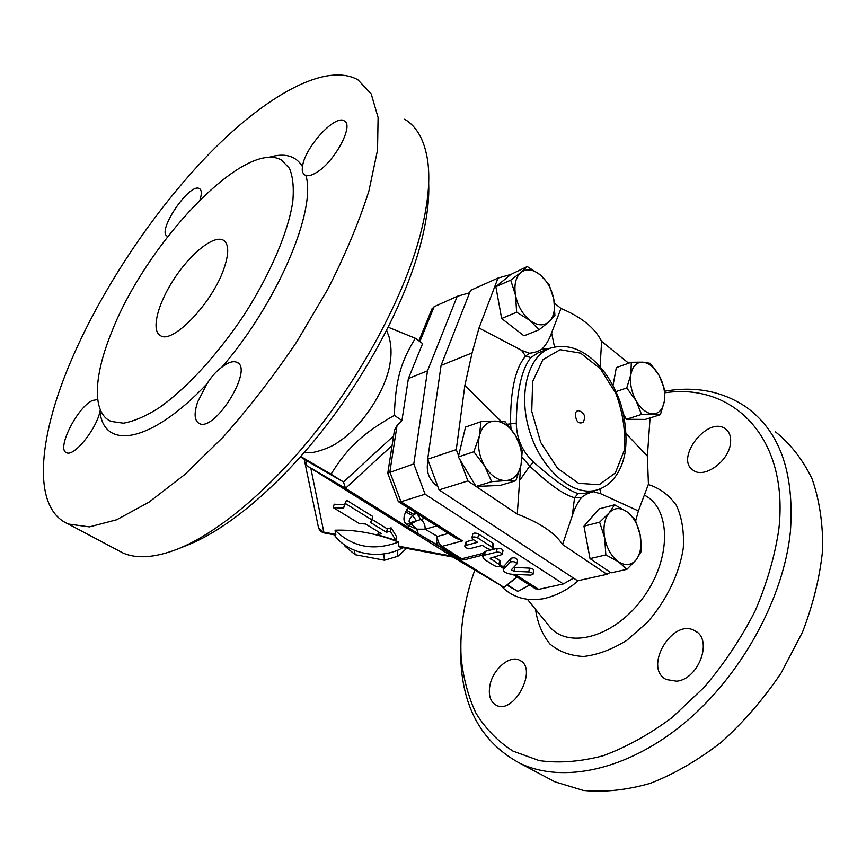 <?xml version="1.0" encoding="UTF-8"?>
<svg xmlns="http://www.w3.org/2000/svg" width="866" height="866" viewBox="0 0 866 866"><rect width="100%" height="100%" fill="white"/><g stroke="black" fill="none" stroke-linecap="round" stroke-linejoin="round"><path stroke-width="1.3" d="M386.637 330.422L389.094 336.982C391.205 344.949 391.594 353.22 390.263 361.793C387.232 388.152 362.605 426.418 338.747 441.725C330.466 448.458 312.853 453.015 310.916 452.604L304.02 452.756M223.785 269.11C212.17 303.089 172.789 344.073 160.665 335.781C150.749 331.072 157.504 304.118 174.077 278.928C190.488 253.662 213.48 235.011 223.136 240.055C229.014 243.627 229.23 253.316 223.785 269.11M404.671 119.216C417.163 126.707 424.892 140.952 427.836 161.942C430.51 182.672 427.512 208.674 418.852 239.958C402.474 297.98 364.272 370.172 317.129 430.066C269.911 489.896 217.225 533.478 177.021 549.293C154.754 557.78 136.763 559.025 123.037 553.017L117.148 549.899M178.569 548.676L187.586 545.06C226.47 529.754 277.001 488.013 322.141 430.878C367.195 373.679 403.632 304.735 419.306 249.007C426.364 223.558 429.482 201.605 428.659 183.127M69.648 364.131C37.996 439.387 31.912 508.483 68.338 524.038L89.425 526.885L116.553 519.795L148.887 502.237L185.064 474.308L223.266 436.929C249.083 407.864 273.602 376.125 296.832 341.702L327.705 289.406C345.426 254.507 359.152 221.685 368.916 190.964L377.533 150.175L378.096 117.516L371.222 93.95L357.853 79.737C325.291 61.832 265.44 96.245 209.388 153.596C153.055 211.618 100.478 290.738 69.648 364.131M100.294 409.835L99.958 411.567C96.126 429.731 73.653 457.226 66.509 452.68C56.073 449.432 77.236 407.215 92.413 400.514L97.717 399.507M111.487 332.522C93.734 376.071 91.818 412.92 110.902 421.396L123.373 423.193C133.526 421.461 145.228 416.47 158.489 408.211C185.952 389.105 218.026 354.335 244.613 314.12C270.538 273.58 288.107 232.056 292.751 202.016C294.05 188.009 292.968 176.794 289.504 168.383L281.439 160.015C244.299 138.809 145.553 244.071 111.487 332.522M305.893 175.452L305.038 175.073C302.58 173.557 301.747 170.754 302.537 166.673C304.085 148.378 334.958 114.15 344.203 120.861C354.595 124.921 334.092 162.819 315.884 172.854C311.695 175.333 308.361 176.199 305.893 175.452C316.599 210.005 277.997 302.082 221.988 367.065C228.202 362.313 233.16 360.721 236.862 362.302C254.29 368.375 214.616 432.816 199.115 423.431C194.309 420.53 193.843 413.32 197.729 401.792L206.898 383.909C211.336 376.742 216.359 371.135 221.988 367.065M167.842 236.407L167.3 236.191C156.216 231.785 189.719 182.163 199.418 188.615C201.713 190 201.908 193.724 200.014 199.808M676.638 681.196L666.311 679.55C642.561 667.924 672.958 616.938 695.16 630.989C713.173 639.487 698.754 679.301 676.638 681.196M546.782 777.506L554.987 781.857L583.37 790.452C604.392 792.487 626.778 790.095 650.528 783.275C674.614 773.825 698.245 760.11 721.421 742.13C743.764 721.941 763.682 698.884 781.175 672.947L802.511 632.126C813.326 603.905 820.059 576.258 822.7 549.185C822.949 523.107 819.366 499.574 811.962 478.562C802.609 459.445 790.474 443.89 775.546 431.918M465.735 545.428L477.577 542.3L472.868 539.28L471.905 537.764C473.096 536.617 475.055 536.682 477.783 537.97L491.996 547.117L492.938 548.589C491.747 549.726 489.788 549.661 487.071 548.384L482.416 545.396L470.563 548.492C467.261 548.665 465.334 547.864 464.782 546.1L465.735 545.428L466.622 541.596L473.583 539.735M472.749 534.051L472.793 533.889C473.983 532.731 475.943 532.807 478.66 534.095L492.851 543.253L493.782 544.736L492.97 548.427M496.402 552.162L484.484 555.182L482.524 556.535L484.386 559.414L494.075 565.552C496.748 566.786 498.664 566.862 499.823 565.769L498.924 564.361L490.124 558.245L502.161 554.511C501.62 552.779 499.704 551.988 496.402 552.162L497.236 548.319C500.537 548.135 502.453 548.925 502.994 550.668L502.204 554.348M483.315 553.017L485.328 551.361L497.236 548.319M516.688 564.21L516.861 563.928C515.627 561.785 513.441 561.168 510.291 562.066L503.33 569.536C503.547 571.993 506.404 573.563 511.914 574.266L530.62 575.1L533.023 574.299C532.915 573.076 531.486 572.296 528.736 571.95L513.982 571.3L511.286 569.828L516.688 564.21M504.077 566.039L511.102 558.234C514.242 557.336 516.428 557.953 517.651 560.107L516.894 563.777M500.57 585.34C506.578 591.954 514.036 596.338 522.934 598.493C529.104 599.434 529.7 600.333 542.614 598.871C552.995 596.696 562.868 592.268 572.22 585.6L578.445 580.599M664.828 392.796C731.543 382.588 789.327 435.977 778.837 529.267C774.843 556.113 766.93 583.392 755.087 611.082C741.134 638.339 724.236 663.67 704.383 687.074L672.146 717.513C649.229 734.53 626.15 747.304 602.92 755.823C580.155 761.744 558.927 763.347 539.247 760.608L513.018 751.136C497.82 741.372 485.447 728.674 475.899 713.043C468.051 696.102 463.115 677.461 461.113 657.121C459.684 628.987 464.241 599.976 474.785 570.077M460.82 643.633L460.961 662.804C463.721 710.239 483.499 743.797 520.304 763.476C562.359 783.492 626.508 770.837 683.815 723.521C741.036 676.281 783.773 598.395 790.431 531.356C794.49 472.273 779.573 430.738 745.68 406.739C722.157 391.129 695.171 385.955 664.72 391.205M489.929 685.342C492.906 669.104 509.922 654.631 519.708 660.303C538.468 668.292 513.884 715.348 496.11 705.173C490.253 701.72 488.186 695.117 489.929 685.342M730.493 443.316C728.88 461.177 704.404 478.811 693.439 470.411C674.127 459.175 707.5 415.431 725.307 428.778C729.497 431.809 731.218 436.659 730.493 443.316M498.004 278.062L479.006 327.998L472.089 352.927L441.075 365.409L470.552 290.359L498.004 278.062L510.843 274.457L527.221 266.555L540.027 274.717L549.022 284.384L553.807 299.181C551.664 288.984 547.063 280.833 540.027 274.717C532.839 269.142 526.452 268.395 520.888 272.465L527.221 266.555M554.424 303.132L560.995 308.458C581.497 317.075 595.029 328.03 601.599 341.323L628.662 363.222M575.338 413.84C575.922 411.447 577.189 410.43 579.138 410.776C584.767 413.223 586.055 417.109 582.98 422.424C578.401 424.21 575.858 421.352 575.338 413.84M344.625 544.952L345.079 546.294L355.147 554.695L384.472 560.237L397.938 556.243L406.641 548.373M397.321 550.311L397.938 556.243M344.874 545.115L345.079 546.294M354.421 550.311L355.147 554.695M383.692 553.915L384.472 560.237M437.795 486.486C428.887 480.143 425.65 471.418 428.053 460.29M664.341 401.283L660.401 414.673L652.921 413.959C658.994 413.667 662.804 409.445 664.341 401.283C665.467 392.818 663.767 384.288 659.243 375.682L664.514 389.235L664.341 401.283M641.533 414.435L636.034 400.612C641.046 409.098 646.675 413.547 652.921 413.959L641.533 414.435L626.367 419.274L623.672 414.468M626.735 387.957L630.903 374.404C629.636 383.01 631.346 391.746 636.034 400.612L626.735 387.957L615.964 391.616M642.691 362.15L650.214 363.319L659.243 375.682C654.436 367.357 648.915 362.843 642.691 362.15C636.564 362.129 632.635 366.21 630.903 374.404L631.303 362.28L642.691 362.15M618.421 561.72L605.843 554.922L604.695 538.046C606.99 548.763 611.558 556.654 618.421 561.72C625.371 566.061 631.271 565.422 636.142 559.815L626.93 569.319L618.421 561.72M599.64 522.176L609.123 512.91C604.403 518.918 602.931 527.297 604.695 538.046L599.64 522.176L583.955 526.203L598.991 508.927L614.589 504.791L626.876 511.709C620.099 507.173 614.178 507.573 609.123 512.91L614.589 504.791M640.169 534.939L641.305 551.339L636.142 559.815C640.623 553.634 641.977 545.342 640.169 534.939C637.95 524.58 633.522 516.84 626.876 511.709L635.157 519.535L640.169 534.939M479.353 435.977L480.955 421.677L495.081 421.082C487.212 421.385 481.972 426.353 479.353 435.977C477.307 446.066 479.104 456.133 484.711 466.157L473.854 451.781L479.353 435.977M505.159 421.807L515.66 435.804C509.89 426.44 503.038 421.525 495.081 421.082L505.159 421.807M522.252 450.991L520.996 465.183C522.826 455.3 521.04 445.503 515.66 435.804L522.252 450.991M505.787 480.619L491.65 481.68L484.711 466.157C490.762 475.726 497.788 480.554 505.787 480.619C513.592 479.905 518.658 474.752 520.996 465.183L515.822 480.749L505.787 480.619M613.009 385.641L616.321 367.595L631.303 362.28M626.367 419.274L645.289 419.425L660.401 414.673M605.843 554.922L590.027 558.613L611.093 572.816L626.93 569.319M590.027 558.613L583.955 526.203M515.822 480.749L500.202 485.436L476.008 486.454L491.65 481.68M476.008 486.454L458.33 456.912L473.854 451.781M458.33 456.912L465.54 427.079L480.955 421.677M601.599 341.323L600.116 366.827M626.248 433.79L647.378 456.187L650.074 417.921M522.133 457.389L529.743 466.114C549.39 484.614 564.34 495.135 574.58 497.679L572.22 515.974C574.515 508.526 577.676 502.312 581.681 497.344C585.243 494.529 589.226 492.667 593.621 491.726L600.939 493.837L638.372 510.929L635.709 520.802M572.22 515.974L562.554 544.508C554.879 532.796 539.778 522.663 517.273 514.101L476.084 486.443M610.357 572.318L606.936 574.32L562.554 544.508M517.273 514.101L520.585 466.969M501.111 421.331L464.869 385.402L456.274 449.616L458.579 455.852M554.9 315.57L548.892 321.892C553.872 316.924 555.507 309.346 553.807 299.181L554.9 315.57M539.02 329.827L529.775 320.312C537.147 325.735 543.523 326.265 548.892 321.892L539.02 329.827L523.995 335.835L501.652 318.493L495.85 286.711L510.724 280.129L520.888 272.465C515.66 277.228 513.874 284.86 515.541 295.338L510.724 280.129M516.645 312.215L515.541 295.338C517.76 305.893 522.501 314.217 529.775 320.312L516.645 312.215L501.652 318.493M495.85 286.711L510.843 274.457M479.006 327.998L521.57 350.329L529.407 353.231C534.116 352.798 538.295 351.434 541.954 349.15C546.1 344.852 549.315 339.407 551.599 332.825L560.995 308.458M573.563 578.131L563.355 583.922L425.098 494.226L413.807 463.895L427.501 370.865L457.216 296.334L469.589 292.795M529.429 353.241L525.608 356.088C515.346 368.147 510.334 390.588 510.572 423.409L511.027 428.865M596.696 490.026C602.574 488.327 607.716 485.176 612.121 480.565C618.703 473.377 623.022 464.014 625.09 452.485C627.796 434.667 624.061 411.88 619.071 399.074C614.059 386.193 607.38 375.032 599.012 365.582C583.273 348.933 566.905 343.174 549.91 348.305C527.437 356.424 517.608 395.589 530.252 433.379C542.603 471.277 573.812 496.889 596.696 490.026L584.853 493.317L578.055 493.598C568.41 490.416 553.58 479.916 533.564 462.108C522.328 451.587 516.58 438.629 516.298 423.257C516.699 391.367 521.548 369.468 530.815 357.55L538.078 352.852L549.91 348.305L541.954 349.15M593.621 491.726L595.754 490.286M578.055 493.598L574.58 497.679L581.703 497.322M600.939 493.837L599.835 488.976M638.372 510.929L648.428 484.213L647.378 456.187M521.57 350.329L525.608 356.088L530.815 357.55M520.065 479.872L529.743 466.114L533.564 462.108M554.489 346.93L551.599 332.825M516.298 423.257L507.292 424.232M475.954 486.356L467.889 480.944L460.041 459.781M472.089 352.927L464.869 385.402M441.075 365.409L427.663 459.229L439.062 489.896L467.889 480.944M439.062 489.896L577.6 580.783L606.936 574.32M427.663 459.229L456.274 449.616M345.534 503.611L371.839 519.838L370.551 522.479L386.463 532.276L390.22 531.183L395.924 540.341L377.76 534.798L381.473 533.716L365.582 523.984L359.444 523.605L333.226 507.584L343.553 508.19L346.497 500.202L372.759 516.45L371.839 519.838M333.226 507.584L334.2 504.207L344.506 504.791L346.497 500.202M344.506 504.791L343.553 508.19M378.529 531.919L377.76 534.798M371.958 519.416L387.34 528.909L391.107 527.805L396.79 536.996L395.924 540.341M391.107 527.805L390.22 531.183M387.34 528.909L386.463 532.276M494.118 556.968L499.736 560.562L500.645 561.969L499.855 565.617M465.627 542.419L466.622 541.596M513.657 567.327L529.516 568.139C532.265 568.486 533.683 569.265 533.792 570.488L533.055 574.147M563.355 583.922L538.695 589.356L515.205 574.407M425.098 494.226L400.969 501.728L389.862 471.938L397.029 425.607L394.463 430.218L387.795 473.139L413.807 463.895M400.135 547.16L398.912 546.208L398.49 542.051C373.701 551.231 352.57 547.269 335.11 530.198C355.461 529.505 376.591 533.456 398.49 542.051M324.317 532.936L318.526 527.73L318.287 526.582M300.426 456.847L307.311 461.123L306.553 461.697L306.542 465.551L345.48 488.316L392.082 445.535M335.11 530.198L335.456 535.026M334.124 534.777C347.937 554.305 380.174 560.454 402.95 547.68M394.344 431.019L394.463 430.218M398.154 501.176L398.696 501.847L400.969 501.728L462.487 540.871L456.025 538.284M427.501 370.865L408.384 378.561L401.943 420.53L397.029 425.607M535.156 588.566L538.695 589.356M459.619 558.841L465.518 559.501L482.589 555.16L482.351 553.504L461.708 558.776L441.92 546.381L439.03 546.002C436.377 543.74 435.858 540.546 437.482 536.422L425.119 529.213C425.293 525.013 423.864 521.765 420.854 519.448L416.892 513.473L413.677 514.426L414.911 512.152M431.831 309.259L434.147 306.672L457.216 296.334M388.249 327.24L415.366 338.281L422.619 343.575L408.384 378.561M442.807 549.044L448.144 552.151M447.744 552.216L504.055 587.397L459.976 561.309L306.542 465.551M516.764 576.875L504.055 587.397L517.132 577.102M436.616 525.943L425.119 529.213L416.73 529.158L408.427 525.5L408.2 527.502L418.224 533.683L416.73 529.158L409.932 522.75C408.265 521.559 409.153 519.135 412.606 515.486L413.677 514.426L406.522 510.204L405.656 511.947C403.036 517.998 403.448 522.198 406.912 524.547L409.932 522.75L416.492 520.834L412.606 515.486L405.656 511.947M393.586 435.879L343.499 482.016L345.48 488.316L408.2 527.502M406.912 524.547L408.427 525.5L416.492 520.834L424.632 518.333M415.366 338.281C400.741 361.858 395.47 380.239 394.366 415.377C362.518 433.455 347.461 447.711 331.039 474.189L343.499 482.016L307.311 461.123M331.039 474.189L300.729 456.501M507.162 585.297L517.9 591.446L529.646 585.059M507.606 584.983L517.9 591.446M401.943 420.53L394.366 415.377M99.958 411.567C103.942 450.244 150.587 443.63 206.898 383.909M302.537 166.673C295.75 155.599 284.416 152.535 268.557 157.471M492.851 543.253L491.996 547.117M485.328 551.361L484.484 555.182M511.102 558.234L510.291 562.066M504.467 565.227L503.655 569.016M535.545 609.328C537.526 623.141 542.343 634.724 549.997 644.087C559.176 651.73 570.402 655.854 583.684 656.471C597.746 654.815 612.154 649.413 626.908 640.255L647.497 622.199C666.441 600.539 679.312 573.833 683.263 548.33C684.248 531.897 681.975 517.619 676.454 505.506C669.266 495.157 659.892 488.175 648.331 484.57M644.932 495.428C670.944 508.84 671.67 558.343 643.546 597.161C615.791 636.261 570.239 649.543 550.451 627.666L546.738 623.087M624.159 450.645L615.358 472.912L599.207 484.744L578.585 483.315L557.585 468.322L540.73 442.515L531.756 411.35L532.622 381.625L542.906 359.671L560.15 349.702L580.642 353.144L600.398 368.797L615.834 393.402C623.055 412.887 625.826 431.972 624.159 450.645M499.736 560.562L498.924 564.361M491 557.747L490.697 559.133M478.66 534.095L477.783 537.97M529.516 568.139L528.736 571.95M514.772 567.511L513.982 571.3M503.839 567.176L500.039 564.762M462.487 540.871L441.92 546.381C438.813 544.097 437.33 540.774 437.482 536.422L448.361 533.413M483.098 553.98L482.351 553.504M451.63 556.091L398.912 546.208M335.9 534.398L323.819 532.135L310.84 468.235M419.88 341.572L434.147 306.672M407.886 507.692L406.522 510.204M418.224 533.683L439.257 546.154L459.023 558.516L442.526 548.871M417.964 533.521L459.153 558.581L465.518 559.501M223.136 240.055L224.684 241.159M123.037 553.017L68.338 524.038M107.211 419.198L110.902 421.396M200.068 189.08L199.418 188.615M345.296 121.76L344.203 120.861M238.042 363.07L236.862 362.302M695.16 630.989L696.913 632.169M461.113 657.121L460.961 662.804M554.987 781.857L520.304 763.476M546.695 623.044L527.383 599.294M519.708 660.303L520.704 660.888M725.307 428.778L726.823 430.023M483.38 552.725L482.524 556.535M471.905 537.764L472.793 533.889M464.782 546.1L465.67 542.268M504.142 565.747L503.33 569.536M453.275 557.119L399.973 547.128M304.183 459.207L318.526 527.73C319.467 530.522 321.383 532.265 324.263 532.926L335.532 535.047M387.762 473.323L398.263 501.468M398.696 501.847L456.88 538.825M499.671 566.018L503.557 568.486M512.704 574.299L535.664 588.891M432.058 308.718L418.895 340.858"/></g></svg>
